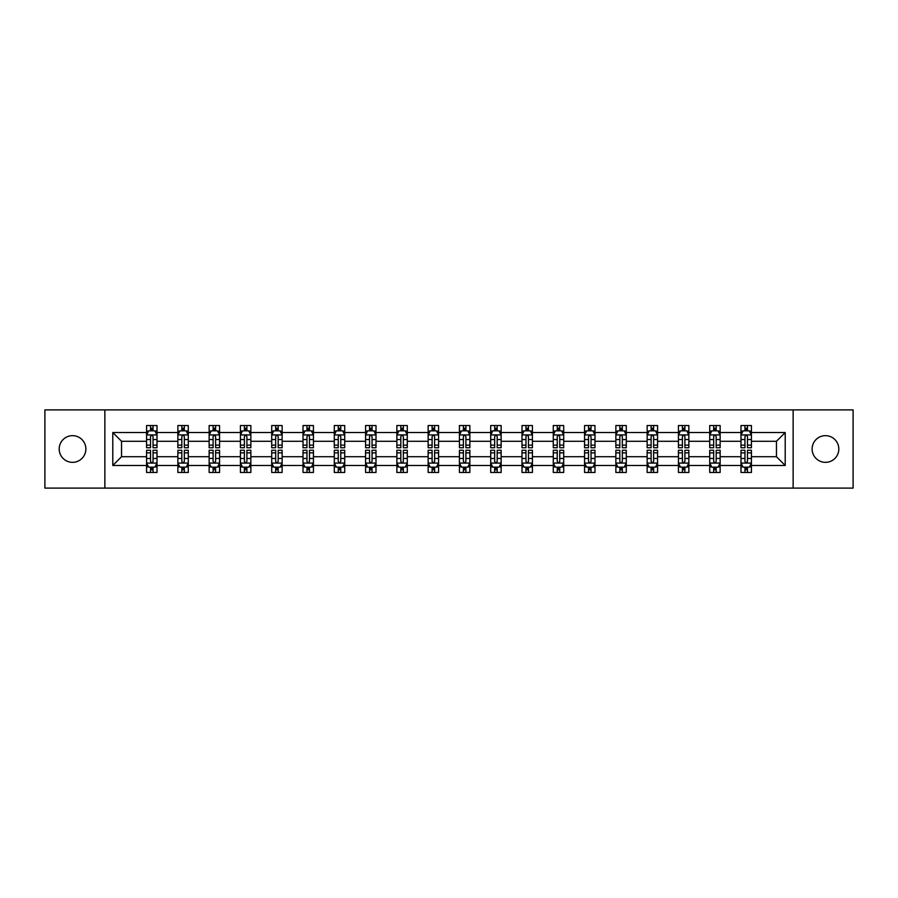 <?xml version="1.0" encoding="UTF-8"?>
<svg xmlns="http://www.w3.org/2000/svg" width="898" height="898" viewBox="0 0 898 898"><rect width="100%" height="100%" fill="white"/><g stroke="black" fill="none" stroke-linecap="round" stroke-linejoin="round"><path stroke-width="1.35" d="M825.464 435.653A13.347 13.347 0 0 0 812.118 449A13.347 13.347 0 0 0 825.464 462.347A13.347 13.347 0 0 0 838.811 449A13.347 13.347 0 0 0 825.464 435.653M72.536 435.653A13.347 13.347 0 0 0 59.189 449A13.347 13.347 0 0 0 72.536 462.347A13.347 13.347 0 0 0 85.882 449A13.347 13.347 0 0 0 72.536 435.653M793.136 488.108L853.1 488.108L853.1 409.892L793.136 409.892L793.136 488.108L104.864 488.108L104.864 409.892L44.9 409.892L44.9 488.108L104.864 488.108M751.424 465.478L751.424 456.712L776.456 456.712L785.211 465.478L751.424 465.478L751.424 472.46L747.462 472.46L747.462 467.151M793.136 409.892L104.864 409.892M740.996 465.478L720.14 465.478L720.14 456.712L740.996 456.712L740.996 472.46L751.424 472.46L751.424 466.893L749.46 466.893M720.14 465.478L720.14 472.46L716.177 472.46L716.177 467.151M709.712 465.478L688.856 465.478L688.856 456.712L709.712 456.712L709.712 472.46L720.14 472.46L720.14 466.893L718.175 466.893M688.856 465.478L688.856 472.46L684.893 472.46L684.893 467.151M678.428 465.478L657.572 465.478L657.572 456.712L678.428 456.712L678.428 472.46L688.856 472.46L688.856 466.893L686.891 466.893M657.572 465.478L657.572 472.46L653.609 472.46L653.609 467.151M647.144 465.478L626.288 465.478L626.288 456.712L647.144 456.712L647.144 472.46L657.572 472.46L657.572 466.893L655.607 466.893M626.288 465.478L626.288 472.46L622.325 472.46L622.325 467.151M615.86 465.478L594.992 465.478L594.992 456.712L615.86 456.712L615.86 472.46L626.288 472.46L626.288 466.893L624.323 466.893M594.992 465.478L594.992 472.46L591.03 472.46L591.03 467.151M584.564 465.478L563.708 465.478L563.708 456.712L584.564 456.712L584.564 472.46L594.992 472.46L594.992 466.893L593.039 466.893M563.708 465.478L563.708 472.46L559.746 472.46L559.746 467.151M553.28 465.478L532.424 465.478L532.424 456.712L553.28 456.712L553.28 472.46L563.708 472.46L563.708 466.893L561.755 466.893M532.424 465.478L532.424 472.46L528.462 472.46L528.462 467.151M521.996 465.478L501.14 465.478L501.14 456.712L521.996 456.712L521.996 472.46L532.424 472.46L532.424 466.893L530.471 466.893M501.14 465.478L501.14 472.46L497.178 472.46L497.178 467.151M490.712 465.478L469.856 465.478L469.856 456.712L490.712 456.712L490.712 472.46L501.14 472.46L501.14 466.893L499.187 466.893M469.856 465.478L469.856 472.46L465.894 472.46L465.894 467.151M459.428 465.478L438.572 465.478L438.572 456.712L459.428 456.712L459.428 472.46L469.856 472.46L469.856 466.893L467.892 466.893M438.572 465.478L438.572 472.46L434.61 472.46L434.61 467.151M428.144 465.478L407.288 465.478L407.288 456.712L428.144 456.712L428.144 472.46L438.572 472.46L438.572 466.893L436.608 466.893M407.288 465.478L407.288 472.46L403.325 472.46L403.325 467.151M396.86 465.478L376.004 465.478L376.004 456.712L396.86 456.712L396.86 472.46L407.288 472.46L407.288 466.893L405.324 466.893M376.004 465.478L376.004 472.46L372.041 472.46L372.041 467.151M365.576 465.478L344.72 465.478L344.72 456.712L365.576 456.712L365.576 472.46L376.004 472.46L376.004 466.893L374.039 466.893M344.72 465.478L344.72 472.46L340.757 472.46L340.757 467.151M334.292 465.478L313.436 465.478L313.436 456.712L334.292 456.712L334.292 472.46L344.72 472.46L344.72 466.893L342.755 466.893M313.436 465.478L313.436 472.46L309.473 472.46L309.473 467.151M303.008 465.478L282.14 465.478L282.14 456.712L303.008 456.712L303.008 472.46L313.436 472.46L313.436 466.893L311.471 466.893M282.14 465.478L282.14 472.46L278.178 472.46L278.178 467.151M271.712 465.478L250.856 465.478L250.856 456.712L271.712 456.712L271.712 472.46L282.14 472.46L282.14 466.893L280.187 466.893M250.856 465.478L250.856 472.46L246.894 472.46L246.894 467.151M240.428 465.478L219.572 465.478L219.572 456.712L240.428 456.712L240.428 472.46L250.856 472.46L250.856 466.893L248.903 466.893M219.572 465.478L219.572 472.46L215.61 472.46L215.61 467.151M209.144 465.478L188.288 465.478L188.288 456.712L209.144 456.712L209.144 472.46L219.572 472.46L219.572 466.893L217.619 466.893M188.288 465.478L188.288 472.46L184.326 472.46L184.326 467.151M177.86 465.478L157.004 465.478L157.004 456.712L177.86 456.712L177.86 472.46L188.288 472.46L188.288 466.893L186.335 466.893M157.004 465.478L157.004 472.46L153.042 472.46L153.042 467.151M146.576 465.478L112.789 465.478L112.789 432.522L146.576 432.522L146.576 441.288L121.544 441.288L121.544 456.712L146.576 456.712L146.576 472.46L157.004 472.46L157.004 466.893L155.04 466.893M148.54 431.107L146.576 431.107L146.576 425.54L146.576 432.522M150.538 430.849L150.538 425.54L146.576 425.54L157.004 425.54L157.004 432.522L177.86 432.522L177.86 425.54L188.288 425.54L188.288 432.522L209.144 432.522L209.144 425.54L219.572 425.54L219.572 432.522L240.428 432.522L240.428 425.54L250.856 425.54L250.856 432.522L271.712 432.522L271.712 425.54L282.14 425.54L282.14 432.522L303.008 432.522L303.008 425.54L313.436 425.54L313.436 432.522L334.292 432.522L334.292 425.54L344.72 425.54L344.72 432.522L365.576 432.522L365.576 425.54L376.004 425.54L376.004 432.522L396.86 432.522L396.86 425.54L407.288 425.54L407.288 432.522L428.144 432.522L428.144 425.54L438.572 425.54L438.572 432.522L459.428 432.522L459.428 425.54L469.856 425.54L469.856 432.522L490.712 432.522L490.712 425.54L501.14 425.54L501.14 432.522L521.996 432.522L521.996 425.54L532.424 425.54L532.424 432.522L553.28 432.522L553.28 425.54L563.708 425.54L563.708 432.522L584.564 432.522L584.564 425.54L594.992 425.54L594.992 432.522L615.86 432.522L615.86 425.54L626.288 425.54L626.288 432.522L647.144 432.522L647.144 425.54L657.572 425.54L657.572 432.522L678.428 432.522L678.428 425.54L688.856 425.54L688.856 432.522L709.712 432.522L709.712 425.54L720.14 425.54L720.14 432.522L740.996 432.522L740.996 425.54L751.424 425.54L751.424 432.522L785.211 432.522L785.211 465.478M740.996 432.522L740.996 441.288L720.14 441.288L720.14 432.522M709.712 432.522L709.712 441.288L688.856 441.288L688.856 432.522M678.428 432.522L678.428 441.288L657.572 441.288L657.572 432.522M647.144 432.522L647.144 441.288L626.288 441.288L626.288 432.522M615.86 432.522L615.86 441.288L594.992 441.288L594.992 432.522M584.564 432.522L584.564 441.288L563.708 441.288L563.708 432.522M553.28 432.522L553.28 441.288L532.424 441.288L532.424 432.522M521.996 432.522L521.996 441.288L501.14 441.288L501.14 432.522M490.712 432.522L490.712 441.288L469.856 441.288L469.856 432.522M459.428 432.522L459.428 441.288L438.572 441.288L438.572 432.522M428.144 432.522L428.144 441.288L407.288 441.288L407.288 432.522M396.86 432.522L396.86 441.288L376.004 441.288L376.004 432.522M365.576 432.522L365.576 441.288L344.72 441.288L344.72 432.522M334.292 432.522L334.292 441.288L313.436 441.288L313.436 432.522M303.008 432.522L303.008 441.288L282.14 441.288L282.14 432.522M271.712 432.522L271.712 441.288L250.856 441.288L250.856 432.522M240.428 432.522L240.428 441.288L219.572 441.288L219.572 432.522M209.144 432.522L209.144 441.288L188.288 441.288L188.288 432.522M177.86 432.522L177.86 441.288L157.004 441.288L157.004 432.522M112.789 432.522L121.544 441.288M776.456 456.712L776.456 441.288L751.424 441.288L751.424 432.522M744.958 430.748L747.462 430.748M713.674 430.748L716.177 430.748M682.39 430.748L684.893 430.748M651.106 430.748L653.609 430.748M619.822 430.748L622.325 430.748M588.527 430.748L591.03 430.748M557.243 430.748L559.746 430.748M525.959 430.748L528.462 430.748M494.675 430.748L497.178 430.748M463.39 430.748L465.894 430.748M432.106 430.748L434.61 430.748M400.822 430.748L403.325 430.748M369.538 430.748L372.041 430.748M338.254 430.748L340.757 430.748M306.97 430.748L309.473 430.748M275.675 430.748L278.178 430.748M244.391 430.748L246.894 430.748M213.107 430.748L215.61 430.748M181.823 430.748L184.326 430.748M150.538 430.748L153.042 430.748M150.538 467.252L153.042 467.252M181.823 467.252L184.326 467.252M213.107 467.252L215.61 467.252M244.391 467.252L246.894 467.252M275.675 467.252L278.178 467.252M306.97 467.252L309.473 467.252M338.254 467.252L340.757 467.252M369.538 467.252L372.041 467.252M400.822 467.252L403.325 467.252M432.106 467.252L434.61 467.252M463.39 467.252L465.894 467.252M494.675 467.252L497.178 467.252M525.959 467.252L528.462 467.252M557.243 467.252L559.746 467.252M588.527 467.252L591.03 467.252M619.822 467.252L622.325 467.252M651.106 467.252L653.609 467.252M682.39 467.252L684.893 467.252M713.674 467.252L716.177 467.252M744.958 467.252L747.462 467.252M121.544 456.712L112.789 465.478M785.211 432.522L776.456 441.288M153.042 428.245L150.538 428.245M146.576 445.139L146.576 447.754L150.538 447.754L150.538 445.139L146.576 445.139L146.576 441.288M157.004 441.288L157.004 447.754L153.042 447.754L153.042 436.585C152.211 434.98 151.38 434.98 150.538 436.585L150.538 445.139M155.04 431.107L157.004 431.107L157.004 425.54L153.042 425.54L153.042 430.849M157.004 435.025L154.916 430.849L148.664 430.849L146.576 435.025M150.538 469.755L153.042 469.755M157.004 452.861L157.004 450.246L153.042 450.246L153.042 452.861L157.004 452.861L157.004 456.712M146.576 456.712L146.576 450.246L150.538 450.246L150.538 461.415C151.369 463.02 152.211 463.02 153.042 461.415L153.042 452.861M148.54 466.893L146.576 466.893L146.576 472.46L150.538 472.46L150.538 467.151M146.576 462.975L148.664 467.151L154.916 467.151L157.004 462.975M184.326 428.245L181.823 428.245M179.825 431.107L177.86 431.107L177.86 425.54L181.823 425.54L181.823 430.849M177.86 445.139L177.86 447.754L181.823 447.754L181.823 445.139L177.86 445.139L177.86 441.288M188.288 441.288L188.288 447.754L184.326 447.754L184.326 436.585C183.495 434.98 182.664 434.98 181.823 436.585L181.823 445.139M186.335 431.107L188.288 431.107L188.288 425.54L184.326 425.54L184.326 430.849M188.288 435.025L186.2 430.849L179.948 430.849L177.86 435.025M215.61 428.245L213.107 428.245M211.109 431.107L209.144 431.107L209.144 425.54L213.107 425.54L213.107 430.849M209.144 445.139L209.144 447.754L213.107 447.754L213.107 445.139L209.144 445.139L209.144 441.288M219.572 441.288L219.572 447.754L215.61 447.754L215.61 436.585C214.779 434.98 213.948 434.98 213.107 436.585L213.107 445.139M217.619 431.107L219.572 431.107L219.572 425.54L215.61 425.54L215.61 430.849M219.572 435.025L217.484 430.849L211.232 430.849L209.144 435.025M181.823 469.755L184.326 469.755M188.288 452.861L188.288 450.246L184.326 450.246L184.326 452.861L188.288 452.861L188.288 456.712M177.86 456.712L177.86 450.246L181.823 450.246L181.823 461.415C182.653 463.02 183.495 463.02 184.326 461.415L184.326 452.861M179.825 466.893L177.86 466.893L177.86 472.46L181.823 472.46L181.823 467.151M177.86 462.975L179.948 467.151L186.2 467.151L188.288 462.975M213.107 469.755L215.61 469.755M219.572 452.861L219.572 450.246L215.61 450.246L215.61 452.861L219.572 452.861L219.572 456.712M209.144 456.712L209.144 450.246L213.107 450.246L213.107 461.415C213.948 463.02 214.779 463.02 215.61 461.415L215.61 452.861M211.109 466.893L209.144 466.893L209.144 472.46L213.107 472.46L213.107 467.151M209.144 462.975L211.232 467.151L217.484 467.151L219.572 462.975M246.894 428.245L244.391 428.245M242.393 431.107L240.428 431.107L240.428 425.54L244.391 425.54L244.391 430.849M240.428 445.139L240.428 447.754L244.391 447.754L244.391 445.139L240.428 445.139L240.428 441.288M250.856 441.288L250.856 447.754L246.894 447.754L246.894 436.585C246.063 434.98 245.233 434.98 244.391 436.585L244.391 445.139M248.903 431.107L250.856 431.107L250.856 425.54L246.894 425.54L246.894 430.849M250.856 435.025L248.78 430.849L242.516 430.849L240.428 435.025M244.391 469.755L246.894 469.755M250.856 452.861L250.856 450.246L246.894 450.246L246.894 452.861L250.856 452.861L250.856 456.712M240.428 456.712L240.428 450.246L244.391 450.246L244.391 461.415C245.233 463.02 246.063 463.02 246.894 461.415L246.894 452.861M242.393 466.893L240.428 466.893L240.428 472.46L244.391 472.46L244.391 467.151M240.428 462.975L242.516 467.151L248.78 467.151L250.856 462.975M278.178 428.245L275.675 428.245M273.677 431.107L271.712 431.107L271.712 425.54L275.675 425.54L275.675 430.849M271.712 445.139L271.712 447.754L275.675 447.754L275.675 445.139L271.712 445.139L271.712 441.288M282.14 441.288L282.14 447.754L278.178 447.754L278.178 436.585C277.347 434.98 276.517 434.98 275.675 436.585L275.675 445.139M280.187 431.107L282.14 431.107L282.14 425.54L278.178 425.54L278.178 430.849M282.14 435.025L280.064 430.849L273.8 430.849L271.712 435.025M275.675 469.755L278.178 469.755M282.14 452.861L282.14 450.246L278.178 450.246L278.178 452.861L282.14 452.861L282.14 456.712M271.712 456.712L271.712 450.246L275.675 450.246L275.675 461.415C276.517 463.02 277.347 463.02 278.178 461.415L278.178 452.861M273.677 466.893L271.712 466.893L271.712 472.46L275.675 472.46L275.675 467.151M271.712 462.975L273.8 467.151L280.064 467.151L282.14 462.975M309.473 428.245L306.97 428.245M304.961 431.107L303.008 431.107L303.008 425.54L306.97 425.54L306.97 430.849M303.008 445.139L303.008 447.754L306.97 447.754L306.97 445.139L303.008 445.139L303.008 441.288M313.436 441.288L313.436 447.754L309.473 447.754L309.473 436.585C308.631 434.98 307.801 434.98 306.97 436.585L306.97 445.139M311.471 431.107L313.436 431.107L313.436 425.54L309.473 425.54L309.473 430.849M313.436 435.025L311.348 430.849L305.084 430.849L303.008 435.025M306.97 469.755L309.473 469.755M313.436 452.861L313.436 450.246L309.473 450.246L309.473 452.861L313.436 452.861L313.436 456.712M303.008 456.712L303.008 450.246L306.97 450.246L306.97 461.415C307.801 463.02 308.631 463.02 309.473 461.415L309.473 452.861M304.961 466.893L303.008 466.893L303.008 472.46L306.97 472.46L306.97 467.151M303.008 462.975L305.084 467.151L311.348 467.151L313.436 462.975M340.757 428.245L338.254 428.245M336.245 431.107L334.292 431.107L334.292 425.54L338.254 425.54L338.254 430.849M334.292 445.139L334.292 447.754L338.254 447.754L338.254 445.139L334.292 445.139L334.292 441.288M344.72 441.288L344.72 447.754L340.757 447.754L340.757 436.585C339.915 434.98 339.085 434.98 338.254 436.585L338.254 445.139M342.755 431.107L344.72 431.107L344.72 425.54L340.757 425.54L340.757 430.849M344.72 435.025L342.632 430.849L336.368 430.849L334.292 435.025M372.041 428.245L369.538 428.245M367.529 431.107L365.576 431.107L365.576 425.54L369.538 425.54L369.538 430.849M365.576 445.139L365.576 447.754L369.538 447.754L369.538 445.139L365.576 445.139L365.576 441.288M376.004 441.288L376.004 447.754L372.041 447.754L372.041 436.585C371.211 434.98 370.369 434.98 369.538 436.585L369.538 445.139M374.039 431.107L376.004 431.107L376.004 425.54L372.041 425.54L372.041 430.849M376.004 435.025L373.916 430.849L367.664 430.849L365.576 435.025M403.325 428.245L400.822 428.245M398.813 431.107L396.86 431.107L396.86 425.54L400.822 425.54L400.822 430.849M396.86 445.139L396.86 447.754L400.822 447.754L400.822 445.139L396.86 445.139L396.86 441.288M407.288 441.288L407.288 447.754L403.325 447.754L403.325 436.585C402.495 434.98 401.653 434.98 400.822 436.585L400.822 445.139M405.324 431.107L407.288 431.107L407.288 425.54L403.325 425.54L403.325 430.849M407.288 435.025L405.2 430.849L398.948 430.849L396.86 435.025M434.61 428.245L432.106 428.245M430.108 431.107L428.144 431.107L428.144 425.54L432.106 425.54L432.106 430.849M428.144 445.139L428.144 447.754L432.106 447.754L432.106 445.139L428.144 445.139L428.144 441.288M438.572 441.288L438.572 447.754L434.61 447.754L434.61 436.585C433.779 434.98 432.937 434.98 432.106 436.585L432.106 445.139M436.608 431.107L438.572 431.107L438.572 425.54L434.61 425.54L434.61 430.849M438.572 435.025L436.484 430.849L430.232 430.849L428.144 435.025M465.894 428.245L463.39 428.245M461.392 431.107L459.428 431.107L459.428 425.54L463.39 425.54L463.39 430.849M459.428 445.139L459.428 447.754L463.39 447.754L463.39 445.139L459.428 445.139L459.428 441.288M469.856 441.288L469.856 447.754L465.894 447.754L465.894 436.585C465.063 434.98 464.221 434.98 463.39 436.585L463.39 445.139M467.892 431.107L469.856 431.107L469.856 425.54L465.894 425.54L465.894 430.849M469.856 435.025L467.768 430.849L461.516 430.849L459.428 435.025M497.178 428.245L494.675 428.245M492.676 431.107L490.712 431.107L490.712 425.54L494.675 425.54L494.675 430.849M490.712 445.139L490.712 447.754L494.675 447.754L494.675 445.139L490.712 445.139L490.712 441.288M501.14 441.288L501.14 447.754L497.178 447.754L497.178 436.585C496.347 434.98 495.516 434.98 494.675 436.585L494.675 445.139M499.187 431.107L501.14 431.107L501.14 425.54L497.178 425.54L497.178 430.849M501.14 435.025L499.052 430.849L492.8 430.849L490.712 435.025M528.462 428.245L525.959 428.245M523.961 431.107L521.996 431.107L521.996 425.54L525.959 425.54L525.959 430.849M521.996 445.139L521.996 447.754L525.959 447.754L525.959 445.139L521.996 445.139L521.996 441.288M532.424 441.288L532.424 447.754L528.462 447.754L528.462 436.585C527.631 434.98 526.8 434.98 525.959 436.585L525.959 445.139M530.471 431.107L532.424 431.107L532.424 425.54L528.462 425.54L528.462 430.849M532.424 435.025L530.336 430.849L524.084 430.849L521.996 435.025M559.746 428.245L557.243 428.245M555.245 431.107L553.28 431.107L553.28 425.54L557.243 425.54L557.243 430.849M553.28 445.139L553.28 447.754L557.243 447.754L557.243 445.139L553.28 445.139L553.28 441.288M563.708 441.288L563.708 447.754L559.746 447.754L559.746 436.585C558.915 434.98 558.085 434.98 557.243 436.585L557.243 445.139M561.755 431.107L563.708 431.107L563.708 425.54L559.746 425.54L559.746 430.849M563.708 435.025L561.632 430.849L555.368 430.849L553.28 435.025M591.03 428.245L588.527 428.245M586.529 431.107L584.564 431.107L584.564 425.54L588.527 425.54L588.527 430.849M584.564 445.139L584.564 447.754L588.527 447.754L588.527 445.139L584.564 445.139L584.564 441.288M594.992 441.288L594.992 447.754L591.03 447.754L591.03 436.585C590.199 434.98 589.369 434.98 588.527 436.585L588.527 445.139M593.039 431.107L594.992 431.107L594.992 425.54L591.03 425.54L591.03 430.849M594.992 435.025L592.916 430.849L586.652 430.849L584.564 435.025M622.325 428.245L619.822 428.245M617.813 431.107L615.86 431.107L615.86 425.54L619.822 425.54L619.822 430.849M615.86 445.139L615.86 447.754L619.822 447.754L619.822 445.139L615.86 445.139L615.86 441.288M626.288 441.288L626.288 447.754L622.325 447.754L622.325 436.585C621.483 434.98 620.653 434.98 619.822 436.585L619.822 445.139M624.323 431.107L626.288 431.107L626.288 425.54L622.325 425.54L622.325 430.849M626.288 435.025L624.2 430.849L617.936 430.849L615.86 435.025M653.609 428.245L651.106 428.245M649.097 431.107L647.144 431.107L647.144 425.54L651.106 425.54L651.106 430.849M647.144 445.139L647.144 447.754L651.106 447.754L651.106 445.139L647.144 445.139L647.144 441.288M657.572 441.288L657.572 447.754L653.609 447.754L653.609 436.585C652.767 434.98 651.937 434.98 651.106 436.585L651.106 445.139M655.607 431.107L657.572 431.107L657.572 425.54L653.609 425.54L653.609 430.849M657.572 435.025L655.484 430.849L649.22 430.849L647.144 435.025M684.893 428.245L682.39 428.245M680.381 431.107L678.428 431.107L678.428 425.54L682.39 425.54L682.39 430.849M678.428 445.139L678.428 447.754L682.39 447.754L682.39 445.139L678.428 445.139L678.428 441.288M688.856 441.288L688.856 447.754L684.893 447.754L684.893 436.585C684.052 434.98 683.221 434.98 682.39 436.585L682.39 445.139M686.891 431.107L688.856 431.107L688.856 425.54L684.893 425.54L684.893 430.849M688.856 435.025L686.768 430.849L680.516 430.849L678.428 435.025M716.177 428.245L713.674 428.245M711.665 431.107L709.712 431.107L709.712 425.54L713.674 425.54L713.674 430.849M709.712 445.139L709.712 447.754L713.674 447.754L713.674 445.139L709.712 445.139L709.712 441.288M720.14 441.288L720.14 447.754L716.177 447.754L716.177 436.585C715.347 434.98 714.505 434.98 713.674 436.585L713.674 445.139M718.175 431.107L720.14 431.107L720.14 425.54L716.177 425.54L716.177 430.849M720.14 435.025L718.052 430.849L711.8 430.849L709.712 435.025M747.462 428.245L744.958 428.245M742.96 431.107L740.996 431.107L740.996 425.54L744.958 425.54L744.958 430.849M740.996 445.139L740.996 447.754L744.958 447.754L744.958 445.139L740.996 445.139L740.996 441.288M751.424 441.288L751.424 447.754L747.462 447.754L747.462 436.585C746.631 434.98 745.789 434.98 744.958 436.585L744.958 445.139M749.46 431.107L751.424 431.107L751.424 425.54L747.462 425.54L747.462 430.849M751.424 435.025L749.336 430.849L743.084 430.849L740.996 435.025M338.254 469.755L340.757 469.755M344.72 452.861L344.72 450.246L340.757 450.246L340.757 452.861L344.72 452.861L344.72 456.712M334.292 456.712L334.292 450.246L338.254 450.246L338.254 461.415C339.085 463.02 339.915 463.02 340.757 461.415L340.757 452.861M336.245 466.893L334.292 466.893L334.292 472.46L338.254 472.46L338.254 467.151M334.292 462.975L336.368 467.151L342.632 467.151L344.72 462.975M369.538 469.755L372.041 469.755M376.004 452.861L376.004 450.246L372.041 450.246L372.041 452.861L376.004 452.861L376.004 456.712M365.576 456.712L365.576 450.246L369.538 450.246L369.538 461.415C370.369 463.02 371.2 463.02 372.041 461.415L372.041 452.861M367.529 466.893L365.576 466.893L365.576 472.46L369.538 472.46L369.538 467.151M365.576 462.975L367.664 467.151L373.916 467.151L376.004 462.975M400.822 469.755L403.325 469.755M407.288 452.861L407.288 450.246L403.325 450.246L403.325 452.861L407.288 452.861L407.288 456.712M396.86 456.712L396.86 450.246L400.822 450.246L400.822 461.415C401.653 463.02 402.484 463.02 403.325 461.415L403.325 452.861M398.813 466.893L396.86 466.893L396.86 472.46L400.822 472.46L400.822 467.151M396.86 462.975L398.948 467.151L405.2 467.151L407.288 462.975M432.106 469.755L434.61 469.755M438.572 452.861L438.572 450.246L434.61 450.246L434.61 452.861L438.572 452.861L438.572 456.712M428.144 456.712L428.144 450.246L432.106 450.246L432.106 461.415C432.937 463.02 433.779 463.02 434.61 461.415L434.61 452.861M430.108 466.893L428.144 466.893L428.144 472.46L432.106 472.46L432.106 467.151M428.144 462.975L430.232 467.151L436.484 467.151L438.572 462.975M463.39 469.755L465.894 469.755M469.856 452.861L469.856 450.246L465.894 450.246L465.894 452.861L469.856 452.861L469.856 456.712M459.428 456.712L459.428 450.246L463.39 450.246L463.39 461.415C464.221 463.02 465.063 463.02 465.894 461.415L465.894 452.861M461.392 466.893L459.428 466.893L459.428 472.46L463.39 472.46L463.39 467.151M459.428 462.975L461.516 467.151L467.768 467.151L469.856 462.975M494.675 469.755L497.178 469.755M501.14 452.861L501.14 450.246L497.178 450.246L497.178 452.861L501.14 452.861L501.14 456.712M490.712 456.712L490.712 450.246L494.675 450.246L494.675 461.415C495.505 463.02 496.347 463.02 497.178 461.415L497.178 452.861M492.676 466.893L490.712 466.893L490.712 472.46L494.675 472.46L494.675 467.151M490.712 462.975L492.8 467.151L499.052 467.151L501.14 462.975M525.959 469.755L528.462 469.755M532.424 452.861L532.424 450.246L528.462 450.246L528.462 452.861L532.424 452.861L532.424 456.712M521.996 456.712L521.996 450.246L525.959 450.246L525.959 461.415C526.789 463.02 527.631 463.02 528.462 461.415L528.462 452.861M523.961 466.893L521.996 466.893L521.996 472.46L525.959 472.46L525.959 467.151M521.996 462.975L524.084 467.151L530.336 467.151L532.424 462.975M557.243 469.755L559.746 469.755M563.708 452.861L563.708 450.246L559.746 450.246L559.746 452.861L563.708 452.861L563.708 456.712M553.28 456.712L553.28 450.246L557.243 450.246L557.243 461.415C558.085 463.02 558.915 463.02 559.746 461.415L559.746 452.861M555.245 466.893L553.28 466.893L553.28 472.46L557.243 472.46L557.243 467.151M553.28 462.975L555.368 467.151L561.632 467.151L563.708 462.975M588.527 469.755L591.03 469.755M594.992 452.861L594.992 450.246L591.03 450.246L591.03 452.861L594.992 452.861L594.992 456.712M584.564 456.712L584.564 450.246L588.527 450.246L588.527 461.415C589.369 463.02 590.199 463.02 591.03 461.415L591.03 452.861M586.529 466.893L584.564 466.893L584.564 472.46L588.527 472.46L588.527 467.151M584.564 462.975L586.652 467.151L592.916 467.151L594.992 462.975M619.822 469.755L622.325 469.755M626.288 452.861L626.288 450.246L622.325 450.246L622.325 452.861L626.288 452.861L626.288 456.712M615.86 456.712L615.86 450.246L619.822 450.246L619.822 461.415C620.653 463.02 621.483 463.02 622.325 461.415L622.325 452.861M617.813 466.893L615.86 466.893L615.86 472.46L619.822 472.46L619.822 467.151M615.86 462.975L617.936 467.151L624.2 467.151L626.288 462.975M651.106 469.755L653.609 469.755M657.572 452.861L657.572 450.246L653.609 450.246L653.609 452.861L657.572 452.861L657.572 456.712M647.144 456.712L647.144 450.246L651.106 450.246L651.106 461.415C651.937 463.02 652.767 463.02 653.609 461.415L653.609 452.861M649.097 466.893L647.144 466.893L647.144 472.46L651.106 472.46L651.106 467.151M647.144 462.975L649.22 467.151L655.484 467.151L657.572 462.975M682.39 469.755L684.893 469.755M688.856 452.861L688.856 450.246L684.893 450.246L684.893 452.861L688.856 452.861L688.856 456.712M678.428 456.712L678.428 450.246L682.39 450.246L682.39 461.415C683.221 463.02 684.052 463.02 684.893 461.415L684.893 452.861M680.381 466.893L678.428 466.893L678.428 472.46L682.39 472.46L682.39 467.151M678.428 462.975L680.516 467.151L686.768 467.151L688.856 462.975M713.674 469.755L716.177 469.755M720.14 452.861L720.14 450.246L716.177 450.246L716.177 452.861L720.14 452.861L720.14 456.712M709.712 456.712L709.712 450.246L713.674 450.246L713.674 461.415C714.505 463.02 715.336 463.02 716.177 461.415L716.177 452.861M711.665 466.893L709.712 466.893L709.712 472.46L713.674 472.46L713.674 467.151M709.712 462.975L711.8 467.151L718.052 467.151L720.14 462.975M744.958 469.755L747.462 469.755M751.424 452.861L751.424 450.246L747.462 450.246L747.462 452.861L751.424 452.861L751.424 456.712M740.996 456.712L740.996 450.246L744.958 450.246L744.958 461.415C745.789 463.02 746.62 463.02 747.462 461.415L747.462 452.861M742.96 466.893L740.996 466.893L740.996 472.46L744.958 472.46L744.958 467.151M740.996 462.975L743.084 467.151L749.336 467.151L751.424 462.975M156.948 434.924L146.632 434.924M157.004 445.139L153.042 445.139M150.538 439.549L146.576 439.549M157.004 439.549L153.042 439.549M153.042 429.57L150.538 429.57M146.632 463.076L156.948 463.076M146.576 452.861L150.538 452.861M153.042 458.451L157.004 458.451M146.576 458.451L150.538 458.451M150.538 468.43L153.042 468.43M188.243 434.924L177.916 434.924M188.288 445.139L184.326 445.139M181.823 439.549L177.86 439.549M188.288 439.549L184.326 439.549M184.326 429.57L181.823 429.57M219.527 434.924L209.2 434.924M219.572 445.139L215.61 445.139M213.107 439.549L209.144 439.549M219.572 439.549L215.61 439.549M215.61 429.57L213.107 429.57M177.916 463.076L188.243 463.076M177.86 452.861L181.823 452.861M184.326 458.451L188.288 458.451M177.86 458.451L181.823 458.451M181.823 468.43L184.326 468.43M209.2 463.076L219.527 463.076M209.144 452.861L213.107 452.861M215.61 458.451L219.572 458.451M209.144 458.451L213.107 458.451M213.107 468.43L215.61 468.43M250.811 434.924L240.484 434.924M250.856 445.139L246.894 445.139M244.391 439.549L240.428 439.549M250.856 439.549L246.894 439.549M246.894 429.57L244.391 429.57M240.484 463.076L250.811 463.076M240.428 452.861L244.391 452.861M246.894 458.451L250.856 458.451M240.428 458.451L244.391 458.451M244.391 468.43L246.894 468.43M282.095 434.924L271.768 434.924M282.14 445.139L278.178 445.139M275.675 439.549L271.712 439.549M282.14 439.549L278.178 439.549M278.178 429.57L275.675 429.57M271.768 463.076L282.095 463.076M271.712 452.861L275.675 452.861M278.178 458.451L282.14 458.451M271.712 458.451L275.675 458.451M275.675 468.43L278.178 468.43M313.38 434.924L303.053 434.924M313.436 445.139L309.473 445.139M306.97 439.549L303.008 439.549M313.436 439.549L309.473 439.549M309.473 429.57L306.97 429.57M303.053 463.076L313.38 463.076M303.008 452.861L306.97 452.861M309.473 458.451L313.436 458.451M303.008 458.451L306.97 458.451M306.97 468.43L309.473 468.43M344.664 434.924L334.337 434.924M344.72 445.139L340.757 445.139M338.254 439.549L334.292 439.549M344.72 439.549L340.757 439.549M340.757 429.57L338.254 429.57M375.948 434.924L365.621 434.924M376.004 445.139L372.041 445.139M369.538 439.549L365.576 439.549M376.004 439.549L372.041 439.549M372.041 429.57L369.538 429.57M407.232 434.924L396.905 434.924M407.288 445.139L403.325 445.139M400.822 439.549L396.86 439.549M407.288 439.549L403.325 439.549M403.325 429.57L400.822 429.57M438.516 434.924L428.2 434.924M438.572 445.139L434.61 445.139M432.106 439.549L428.144 439.549M438.572 439.549L434.61 439.549M434.61 429.57L432.106 429.57M469.8 434.924L459.484 434.924M469.856 445.139L465.894 445.139M463.39 439.549L459.428 439.549M469.856 439.549L465.894 439.549M465.894 429.57L463.39 429.57M501.095 434.924L490.768 434.924M501.14 445.139L497.178 445.139M494.675 439.549L490.712 439.549M501.14 439.549L497.178 439.549M497.178 429.57L494.675 429.57M532.379 434.924L522.052 434.924M532.424 445.139L528.462 445.139M525.959 439.549L521.996 439.549M532.424 439.549L528.462 439.549M528.462 429.57L525.959 429.57M563.663 434.924L553.336 434.924M563.708 445.139L559.746 445.139M557.243 439.549L553.28 439.549M563.708 439.549L559.746 439.549M559.746 429.57L557.243 429.57M594.947 434.924L584.62 434.924M594.992 445.139L591.03 445.139M588.527 439.549L584.564 439.549M594.992 439.549L591.03 439.549M591.03 429.57L588.527 429.57M626.232 434.924L615.905 434.924M626.288 445.139L622.325 445.139M619.822 439.549L615.86 439.549M626.288 439.549L622.325 439.549M622.325 429.57L619.822 429.57M657.516 434.924L647.189 434.924M657.572 445.139L653.609 445.139M651.106 439.549L647.144 439.549M657.572 439.549L653.609 439.549M653.609 429.57L651.106 429.57M688.8 434.924L678.473 434.924M688.856 445.139L684.893 445.139M682.39 439.549L678.428 439.549M688.856 439.549L684.893 439.549M684.893 429.57L682.39 429.57M720.084 434.924L709.757 434.924M720.14 445.139L716.177 445.139M713.674 439.549L709.712 439.549M720.14 439.549L716.177 439.549M716.177 429.57L713.674 429.57M751.368 434.924L741.052 434.924M751.424 445.139L747.462 445.139M744.958 439.549L740.996 439.549M751.424 439.549L747.462 439.549M747.462 429.57L744.958 429.57M334.337 463.076L344.664 463.076M334.292 452.861L338.254 452.861M340.757 458.451L344.72 458.451M334.292 458.451L338.254 458.451M338.254 468.43L340.757 468.43M365.621 463.076L375.948 463.076M365.576 452.861L369.538 452.861M372.041 458.451L376.004 458.451M365.576 458.451L369.538 458.451M369.538 468.43L372.041 468.43M396.905 463.076L407.232 463.076M396.86 452.861L400.822 452.861M403.325 458.451L407.288 458.451M396.86 458.451L400.822 458.451M400.822 468.43L403.325 468.43M428.2 463.076L438.516 463.076M428.144 452.861L432.106 452.861M434.61 458.451L438.572 458.451M428.144 458.451L432.106 458.451M432.106 468.43L434.61 468.43M459.484 463.076L469.8 463.076M459.428 452.861L463.39 452.861M465.894 458.451L469.856 458.451M459.428 458.451L463.39 458.451M463.39 468.43L465.894 468.43M490.768 463.076L501.095 463.076M490.712 452.861L494.675 452.861M497.178 458.451L501.14 458.451M490.712 458.451L494.675 458.451M494.675 468.43L497.178 468.43M522.052 463.076L532.379 463.076M521.996 452.861L525.959 452.861M528.462 458.451L532.424 458.451M521.996 458.451L525.959 458.451M525.959 468.43L528.462 468.43M553.336 463.076L563.663 463.076M553.28 452.861L557.243 452.861M559.746 458.451L563.708 458.451M553.28 458.451L557.243 458.451M557.243 468.43L559.746 468.43M584.62 463.076L594.947 463.076M584.564 452.861L588.527 452.861M591.03 458.451L594.992 458.451M584.564 458.451L588.527 458.451M588.527 468.43L591.03 468.43M615.905 463.076L626.232 463.076M615.86 452.861L619.822 452.861M622.325 458.451L626.288 458.451M615.86 458.451L619.822 458.451M619.822 468.43L622.325 468.43M647.189 463.076L657.516 463.076M647.144 452.861L651.106 452.861M653.609 458.451L657.572 458.451M647.144 458.451L651.106 458.451M651.106 468.43L653.609 468.43M678.473 463.076L688.8 463.076M678.428 452.861L682.39 452.861M684.893 458.451L688.856 458.451M678.428 458.451L682.39 458.451M682.39 468.43L684.893 468.43M709.757 463.076L720.084 463.076M709.712 452.861L713.674 452.861M716.177 458.451L720.14 458.451M709.712 458.451L713.674 458.451M713.674 468.43L716.177 468.43M741.052 463.076L751.368 463.076M740.996 452.861L744.958 452.861M747.462 458.451L751.424 458.451M740.996 458.451L744.958 458.451M744.958 468.43L747.462 468.43"/></g></svg>
